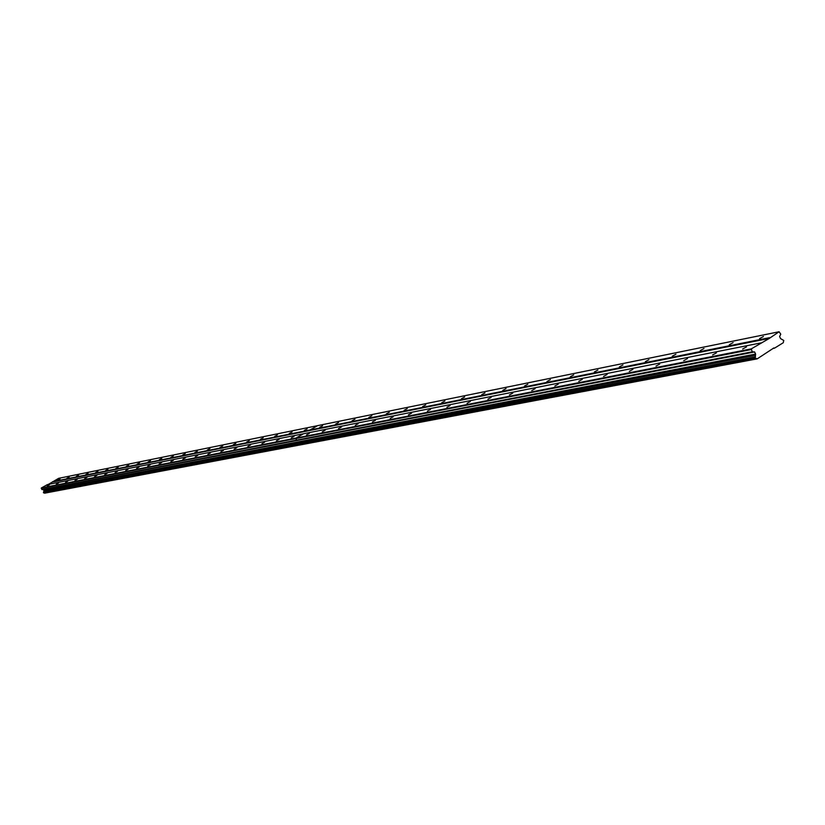 <?xml version="1.0" encoding="UTF-8"?>
<svg xmlns="http://www.w3.org/2000/svg" width="825" height="825" viewBox="0 0 825 825"><rect width="100%" height="100%" fill="white"/><g stroke="black" fill="none" stroke-linecap="round" stroke-linejoin="round"><path stroke-width="1.24" d="M729.31 344.737L733.105 342.633L729.31 344.737M700.239 350.594L703.962 348.532L700.239 350.594M672.272 356.225L675.933 354.203L672.272 356.225M645.356 361.659L648.955 359.669L645.356 361.659M619.41 366.888L622.958 364.928L619.41 366.888M594.413 371.92L597.898 370.002L594.413 371.92M570.292 376.788L573.715 374.89L570.292 376.788M547.006 381.48L550.378 379.613L547.006 381.48M524.514 386.007L527.845 384.182L524.514 386.007M502.786 390.39L506.055 388.585L502.786 390.39M481.769 394.628L484.997 392.855L481.769 394.628M461.433 398.733L464.609 396.98L461.433 398.733M441.746 402.693L444.881 400.971L441.746 402.693M422.678 406.539L425.772 404.838L422.678 406.539M404.198 410.262L407.251 408.592L404.198 410.262M386.286 413.872L389.297 412.222L386.286 413.872M368.919 417.378L371.879 415.748L368.919 417.378M352.058 420.771L354.987 419.172L352.058 420.771M335.682 424.071L338.57 422.493L335.682 424.071M319.78 427.278L322.637 425.71L319.78 427.278M759.557 338.632L763.414 336.497L759.557 338.632M712.625 354.936L716.43 352.822L712.625 354.936M683.77 360.618L687.514 358.545L683.77 360.618M656.019 366.083L659.691 364.052L656.019 366.083M629.3 371.353L632.919 369.342L629.3 371.353M603.57 376.417L607.128 374.447L603.57 376.417M578.758 381.305L582.264 379.366L578.758 381.305M554.833 386.017L558.278 384.11L554.833 386.017M531.743 390.565L535.136 388.688L531.743 390.565M509.448 394.958L512.779 393.113L509.448 394.958M487.895 399.197L491.184 397.382L487.895 399.197M467.053 403.301L470.302 401.517L467.053 403.301M446.892 407.272L450.089 405.518L446.892 407.272M427.381 411.118L430.537 409.386L427.381 411.118M408.488 414.841L411.593 413.129L408.488 414.841M390.173 418.45L393.236 416.759L390.173 418.45M372.426 421.946L375.447 420.286L372.426 421.946M355.214 425.329L358.184 423.699L355.214 425.329M338.508 428.618L341.447 427.01L338.508 428.618M322.286 431.815L325.184 430.227L322.286 431.815M306.539 434.919L309.406 433.352L306.539 434.919M742.644 349.027L746.522 346.871L742.644 349.027M304.332 430.392L307.158 428.845L304.332 430.392M289.317 433.424L292.102 431.898L289.317 433.424M274.715 436.363L277.458 434.858L274.715 436.363M260.504 439.23L263.227 437.745L260.504 439.23M246.685 442.014L249.367 440.55L246.685 442.014M233.217 444.727L235.868 443.283L233.217 444.727M220.11 447.367L222.729 445.943L220.11 447.367M207.343 449.945L209.932 448.532L207.343 449.945M194.896 452.451L197.453 451.058L194.896 452.451M182.758 454.895L185.295 453.523L182.758 454.895M170.93 457.287L173.436 455.916L170.93 457.287M159.39 459.608L161.865 458.267L159.39 459.608M148.118 461.876L150.573 460.546L148.118 461.876M137.125 464.093L139.549 462.784L137.125 464.093M126.39 466.259L128.793 464.96L126.39 466.259M115.913 468.373L118.284 467.084L115.913 468.373M105.672 470.436L108.013 469.167L105.672 470.436M95.659 472.457L97.989 471.199L95.659 472.457M85.883 474.427L88.182 473.179L85.883 474.427M76.323 476.355L78.592 475.118L76.323 476.355M66.969 478.242L69.218 477.015L66.969 478.242M57.822 480.078L60.05 478.871L57.822 480.078M291.235 437.931L294.061 436.384L291.235 437.931M276.354 440.859L279.149 439.333L276.354 440.859M261.896 443.716L264.65 442.2L261.896 443.716M247.83 446.48L250.553 444.995L247.83 446.48M234.135 449.182L236.827 447.707L234.135 449.182M220.811 451.801L223.472 450.347L220.811 451.801M207.828 454.358L210.458 452.925L207.828 454.358M195.185 456.854L197.783 455.431L195.185 456.854M182.861 459.278L185.429 457.875L182.861 459.278M170.847 461.639L173.394 460.257L170.847 461.639M159.142 463.949L161.648 462.577L159.142 463.949M147.716 466.197L150.202 464.846L147.716 466.197M136.568 468.394L139.023 467.053L136.568 468.394M125.689 470.539L128.112 469.219L125.689 470.539M115.067 472.632L117.47 471.323L115.067 472.632M104.692 474.674L107.064 473.385L104.692 474.674M94.555 476.664L96.907 475.386L94.555 476.664M84.655 478.624L86.986 477.355L84.655 478.624M74.972 480.521L77.282 479.273L74.972 480.521M65.515 482.388L67.794 481.15L65.515 482.388M56.265 484.213L58.523 482.986L56.265 484.213M47.211 485.997L49.448 484.78L47.211 485.997M774.51 348.16L783.245 342.757L783.75 340.457L780.594 338.621L779.594 336.528L780.77 334.197L779.109 331.753L769.343 338.384L751.317 348.862L752.214 351.801L754.597 351.945L755.607 354.049L755.226 358.091L757.216 358.854L773.891 347.923L774.51 348.16L773.056 348.449M757.216 358.854L44.086 492.876M755.566 358.225L43.818 492.927L43.9 490.689L43.323 489.576L41.869 489.534L41.353 487.967L47.376 484.615L303.445 433.764L295.948 438.085L41.353 487.967M48.283 484.44L58.647 478.335L317.491 425.679L310.035 429.969L52.656 481.676M769.498 337.673L310.097 429.959L317.553 425.659L779.109 331.753M52.553 482.068L769.343 338.384M751.317 348.862L296.01 438.075L303.507 433.754L761.001 342.901M752.214 351.801L296.66 440.127L295.876 438.58L751.152 349.583M41.869 489.534L296.66 440.127M754.597 351.945L43.323 489.576M755.607 354.049L43.9 490.689M41.25 488.359L295.814 438.591L296.598 440.137M44.612 493.185L756.886 358.731M755.308 355.431L43.694 491.432M754.968 356.947L43.467 492.257M43.612 492.865L755.226 358.091M754.875 357.359L43.405 492.473M298.887 444.52L298.629 444.005M298.567 444.015L298.825 444.531"/></g></svg>
